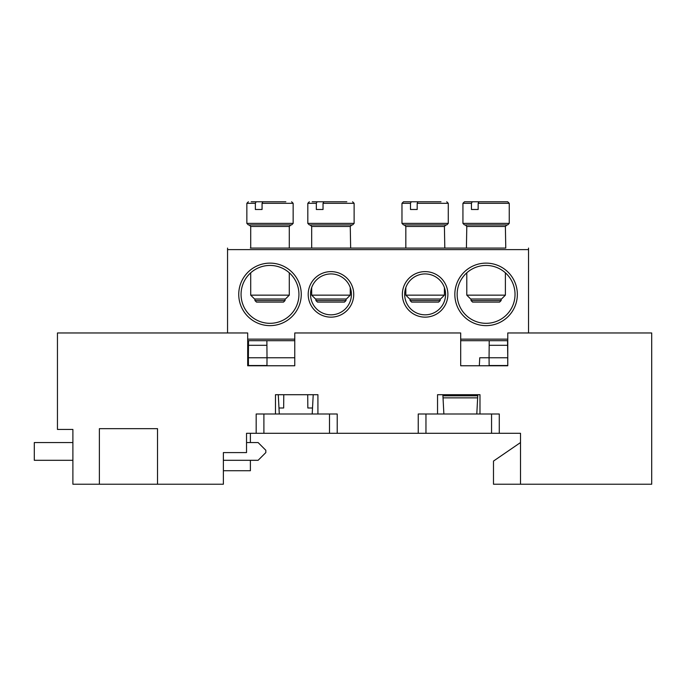 <?xml version="1.0" encoding="UTF-8"?>
<svg xmlns="http://www.w3.org/2000/svg" width="686" height="686" viewBox="0 0 686 686"><rect width="100%" height="100%" fill="white"/><g stroke="black" fill="none" stroke-linecap="round" stroke-linejoin="round"><path stroke-width="1.03" d="M157.523 484.23L157.523 428.664L99.384 428.664L99.384 484.23L72.888 484.23L72.888 429.436L57.453 429.436L57.453 332.967L247.689 332.967L247.689 365.767L294.766 365.767L294.766 332.967L460.692 332.967L460.692 365.767L507.769 365.767L507.769 332.967L651.7 332.967L651.7 484.23L520.503 484.23L520.503 433.295L246.531 433.295L246.531 452.589L223.379 452.589L223.379 484.23L99.384 484.23M275.472 414.001L275.472 394.707L278.276 394.707L279.288 414.001M312.207 414.001L313.219 394.707L317.918 394.707L317.918 414.001M437.539 414.001L437.539 394.707L442.864 394.707L442.924 395.805L477.756 395.805L477.816 394.707L479.986 394.707L479.986 414.001M418.246 414.001L418.246 433.295L418.246 414.001L425.963 414.001L425.963 433.295M275.472 394.707L317.918 394.707M499.279 414.001L499.279 433.295L499.279 414.001L425.963 414.001M437.539 394.707L479.986 394.707M520.503 484.23L493.491 484.23L493.491 461.078L520.503 442.556L520.503 433.295M256.178 433.295L256.178 414.001L263.896 414.001L263.896 433.295M329.494 433.295L329.494 414.001L263.896 414.001M329.494 414.001L337.212 414.001L337.212 433.295M223.379 460.306L258.108 460.306L265.825 452.589L265.825 450.273L258.108 442.556L246.531 442.556M72.888 442.556L34.3 442.556L34.3 460.306L72.888 460.306M250.39 433.295L250.39 442.556M250.39 460.306L250.39 470.725L223.379 470.725M247.689 340.685L294.766 340.685M460.692 340.685L507.769 340.685M266.871 340.685L267.017 357.766L294.766 357.766M479.334 365.767L479.746 357.766L489.067 357.766L489.178 345.298L507.589 345.298L507.769 357.766M248.538 340.685L248.495 345.298L266.914 345.298M247.689 357.766L248.383 357.766L248.495 345.298M507.546 340.685L507.589 345.298M489.212 340.685L489.178 345.298M477.756 395.805L476.804 414.001M443.876 414.001L442.924 395.805M267.017 357.766L266.957 365.527L248.452 365.527L248.383 357.766L267.017 357.766M247.689 365.527L248.452 365.527M507.631 365.527L489.135 365.527L489.067 357.766L507.7 357.766L507.769 365.527M443.027 397.863L477.645 397.863M312.524 407.999L307.834 407.999L307.714 394.707M283.781 394.707L283.661 407.999L278.97 407.999M466.797 226.466L466.411 248.075L505.771 248.075L505.385 226.466L466.797 226.466L465.254 224.922L467.972 224.922M405.829 226.466L405.829 248.075L444.802 248.075L444.417 226.466L405.829 226.466L404.286 224.922M311.676 226.466L311.676 248.075L350.649 248.075L350.263 226.466L311.676 226.466L310.132 224.922M362.225 248.075L350.649 248.075M425.123 314.831A20.451 20.451 0 0 0 445.574 294.38A20.451 20.451 0 0 0 425.123 273.928A20.451 20.451 0 0 0 404.671 294.38A20.451 20.451 0 0 0 425.123 314.831M447.889 294.38A22.767 22.767 0 0 1 425.123 317.146A22.767 22.767 0 0 1 402.356 294.38A22.767 22.767 0 0 1 425.123 271.613A22.767 22.767 0 0 1 447.889 294.38M486.091 323.32A28.941 28.941 0 0 0 515.032 294.38A28.941 28.941 0 0 0 486.091 265.439A28.941 28.941 0 0 0 457.15 294.38A28.941 28.941 0 0 0 486.091 323.32M517.347 294.38A31.256 31.256 0 0 1 486.091 325.636A31.256 31.256 0 0 1 454.835 294.38A31.256 31.256 0 0 1 486.091 263.124A31.256 31.256 0 0 1 517.347 294.38M330.969 314.831A20.451 20.451 0 0 0 351.421 294.38A20.451 20.451 0 0 0 330.969 273.928A20.451 20.451 0 0 0 310.518 294.38A20.451 20.451 0 0 0 330.969 314.831M353.736 294.38A22.767 22.767 0 0 1 330.969 317.146A22.767 22.767 0 0 1 308.203 294.38A22.767 22.767 0 0 1 330.969 271.613A22.767 22.767 0 0 1 353.736 294.38M270.001 323.32A28.941 28.941 0 0 0 298.942 294.38A28.941 28.941 0 0 0 270.001 265.439A28.941 28.941 0 0 0 241.06 294.38A28.941 28.941 0 0 0 270.001 323.32M301.257 294.38A31.256 31.256 0 0 1 270.001 325.636A31.256 31.256 0 0 1 238.745 294.38A31.256 31.256 0 0 1 270.001 263.124A31.256 31.256 0 0 1 301.257 294.38M250.321 248.075L505.771 248.075M466.411 248.075L444.802 248.075M405.443 248.075L393.867 248.075M311.29 248.075L289.681 248.075M227.555 248.075L227.555 332.967M528.537 248.075L528.537 332.967M464.482 201.77L472.225 201.77L471.453 203.313L462.939 203.313L464.482 201.77M474.343 302.097L499.597 302.097L472.585 302.097L471.042 300.554L501.14 300.554L499.597 302.097M462.939 203.313L462.939 223.379L509.244 223.379L507.7 224.922L467.303 224.922M505.385 295.151L501.526 299.01L470.656 299.01L466.797 295.151L505.385 295.151L505.385 272.805M509.244 223.379L509.244 203.313L478.159 203.313L478.931 201.77L507.7 201.77L484.522 201.77M478.159 203.313L478.159 209.487L471.453 209.487L471.453 203.313M504.201 224.922L504.87 224.922M470.236 201.77L481.246 201.77M478.159 209.487L477.387 209.487M312.181 201.77L317.103 201.77L316.332 203.313L307.817 203.313L309.36 201.77M319.222 302.097L344.475 302.097L317.464 302.097L315.92 300.554L346.018 300.554L344.475 302.097M352.578 224.922L309.36 224.922L307.817 223.379L354.122 223.379L352.578 224.922M350.263 295.151L346.404 299.01L315.534 299.01L311.676 295.151L350.263 295.151L350.263 287.597M354.122 223.379L354.122 203.313L323.037 203.313L323.809 201.77L346.816 201.77M338.327 201.77L329.4 201.77M323.037 203.313L323.037 209.487L316.332 209.487L316.332 203.313M349.08 224.922L349.749 224.922M350.263 226.466L351.807 224.922L312.85 224.922M317.103 201.77L326.124 201.77M317.635 201.77L315.114 201.77M323.037 209.487L322.266 209.487M403.514 201.77L411.257 201.77L410.485 203.313L401.97 203.313L403.514 201.77M413.375 302.097L438.628 302.097L411.617 302.097L410.074 300.554L440.172 300.554L438.628 302.097M446.732 224.922L403.514 224.922L401.97 223.379L448.275 223.379L446.732 224.922M444.417 295.151L440.558 299.01L409.688 299.01L405.829 295.151L444.417 295.151L444.417 287.597M448.275 223.379L448.275 203.313L417.191 203.313L417.963 201.77L440.969 201.77M432.48 201.77L423.554 201.77M417.191 203.313L417.191 209.487L410.485 209.487L410.485 203.313M443.233 224.922L443.902 224.922M444.417 226.466L445.96 224.922L407.004 224.922M409.268 201.77L406.335 201.77M411.257 201.77L419.592 201.77M420.278 201.77L419.635 201.77M417.191 209.487L416.419 209.487M251.213 201.77L256.135 201.77L255.364 203.313L246.849 203.313L248.392 201.77M251.882 224.922L249.164 224.922L250.707 226.466L289.295 226.466L290.838 224.922M258.253 302.097L283.507 302.097L256.495 302.097L254.952 300.554L285.05 300.554L283.507 302.097M291.61 224.922L248.392 224.922L246.849 223.379L293.154 223.379L291.61 224.922M289.295 295.151L285.436 299.01L254.566 299.01L250.707 295.151L289.295 295.151L289.295 272.805M293.154 223.379L293.154 203.313L262.069 203.313L262.841 201.77L285.848 201.77M277.358 201.77L275.48 201.77M262.069 203.313L262.069 209.487L255.364 209.487L255.364 203.313M288.111 224.922L288.78 224.922M256.135 201.77L268.818 201.77M262.069 209.487L261.297 209.487M491.562 433.295L491.562 414.001M528.537 249.618L227.555 249.618M507.769 339.141L460.692 339.141M294.766 339.141L247.689 339.141M501.14 300.554L501.14 299.01M466.797 295.151L466.797 272.805M471.042 300.554L471.042 299.01M462.939 223.379L464.482 224.922M505.385 226.466L506.928 224.922M509.244 203.313L507.7 201.77M346.018 300.554L346.018 299.01M307.817 223.379L307.817 203.313M311.676 295.151L311.676 287.597M315.92 300.554L315.92 299.01M354.122 203.313L352.578 201.77M440.172 300.554L440.172 299.01M401.97 223.379L401.97 203.313M405.829 295.151L405.829 287.597M410.074 300.554L410.074 299.01M448.275 203.313L446.732 201.77M285.05 300.554L285.05 299.01M289.295 248.075L289.295 226.466M246.849 223.379L246.849 203.313M250.707 295.151L250.707 272.805M250.707 248.075L250.707 226.466M254.952 300.554L254.952 299.01M293.154 203.313L291.61 201.77"/></g></svg>
